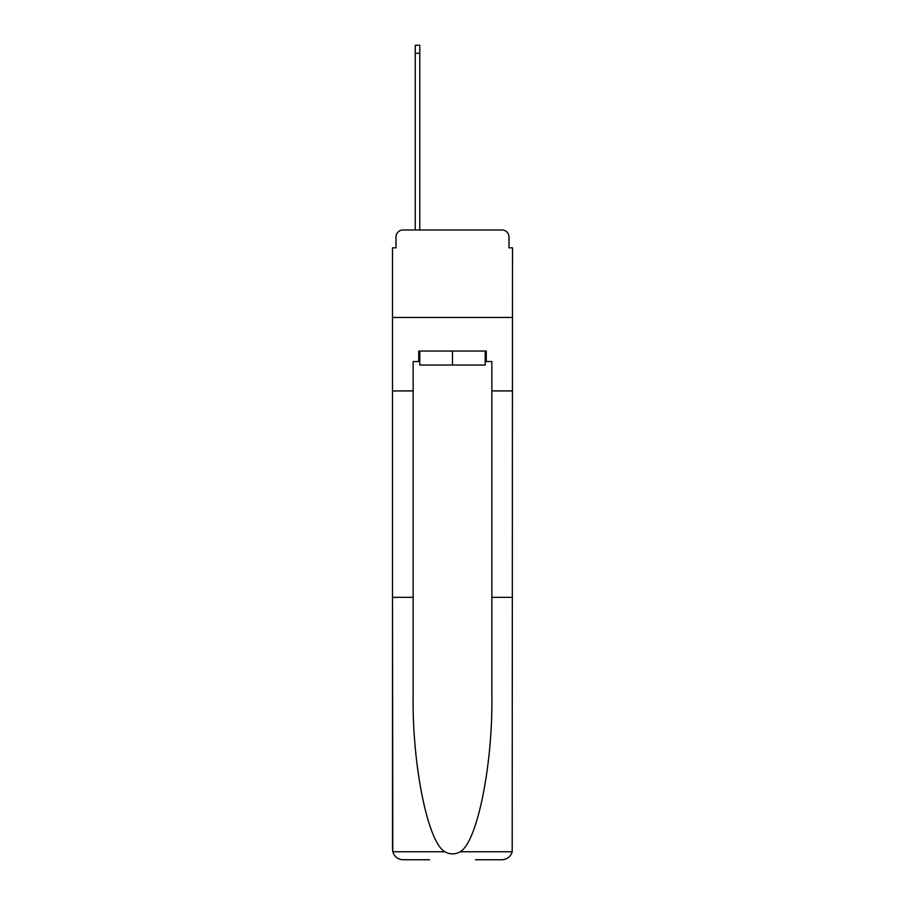 <?xml version="1.0" encoding="UTF-8"?>
<svg xmlns="http://www.w3.org/2000/svg" width="905" height="905" viewBox="0 0 905 905"><rect width="100%" height="100%" fill="white"/><g stroke="black" fill="none" stroke-linecap="round" stroke-linejoin="round"><path stroke-width="1.36" d="M395.994 236.974L395.994 247.823L395.994 236.974A7.002 7.002 0 0 1 402.997 229.983L415.237 229.983L415.237 45.25L419.784 45.25L419.784 229.983L425.214 229.983M475.419 859.75L502.004 859.75C507.207 859.399 510.601 856.73 512.196 851.763L512.502 247.823L509.006 247.823L509.006 236.974A7.002 7.002 0 0 0 502.004 229.983L402.997 229.983M485.216 361.536L486.268 361.536L486.268 351.038L418.732 351.038L418.732 361.536L413.144 361.536L413.144 390.926L392.499 390.926L392.499 317.451L512.502 317.451L392.499 317.451L392.499 247.823L395.994 247.823M479.786 229.983L502.004 229.983M509.006 247.823L509.006 236.974M413.144 390.926L413.144 597.345L392.499 597.345L392.804 851.763C394.399 856.73 397.793 859.399 402.997 859.75L429.581 859.75M413.144 597.345L413.144 695.221C412.058 764.736 427.85 842.623 444.875 851.763C449.955 854.592 455.034 854.592 460.125 851.763C477.15 842.623 492.942 764.736 491.856 695.221L491.856 361.536L486.268 361.536M392.499 849.252L392.499 390.926M512.502 390.926L491.856 390.926M512.502 597.345L491.856 597.345M418.732 361.536L419.784 361.536M419.784 351.038L419.784 365.032L485.216 365.032L485.216 351.038M452.5 351.038L452.5 365.032M392.804 851.763L444.875 851.763M460.125 851.763L512.196 851.763M415.237 53.293L419.784 53.293"/></g></svg>
